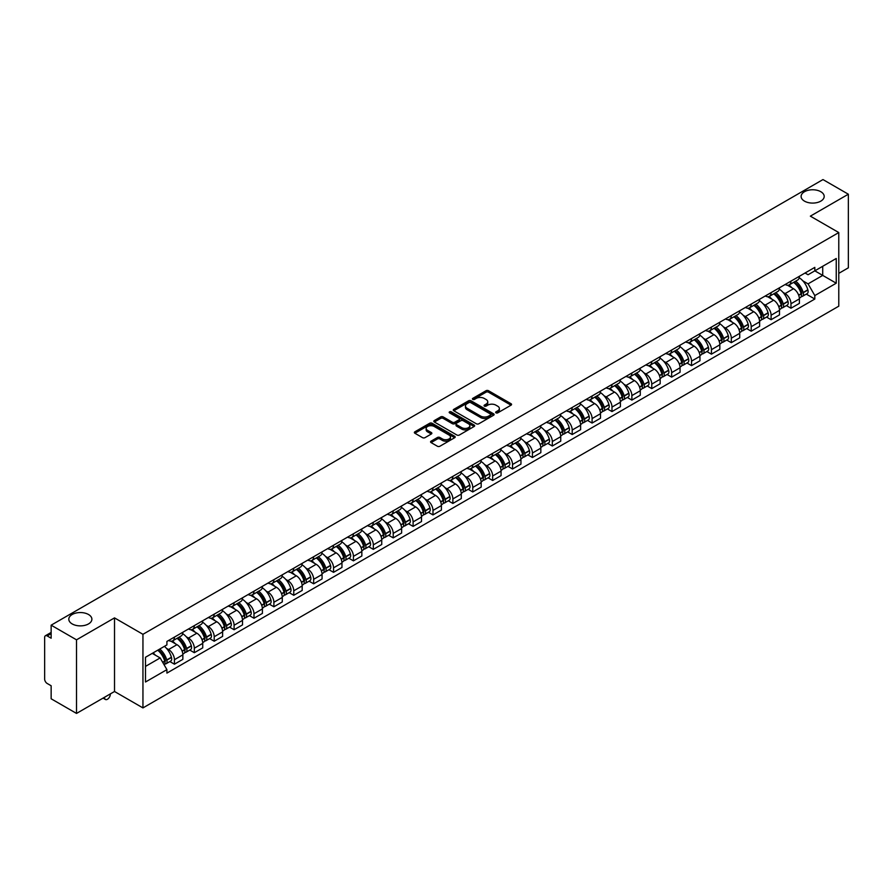 <?xml version="1.0" encoding="UTF-8"?>
<svg xmlns="http://www.w3.org/2000/svg" width="893" height="893" viewBox="0 0 893 893"><rect width="100%" height="100%" fill="white"/><g stroke="black" fill="none" stroke-linecap="round" stroke-linejoin="round"><path stroke-width="1.34" d="M496.006 412.845A1.239 0.714 0 0 0 497.758 412.845L511.053 405.165A1.775 1.027 0 0 0 511.566 404.451A1.775 1.027 0 0 0 511.053 403.725L488.527 390.721A1.775 1.027 0 0 0 486.026 390.721L472.721 398.401A1.239 0.714 0 0 0 474.473 399.405L476.203 398.412A5.659 3.271 0 0 1 484.207 398.412L486.082 399.495A5.659 3.271 0 0 1 487.745 401.805A5.659 3.271 0 0 1 486.082 404.127L484.363 405.121A1.239 0.714 0 0 0 486.116 406.125L487.835 405.132A5.659 3.271 0 0 1 495.849 405.132L497.725 406.215A5.659 3.271 0 0 1 499.377 408.525A5.659 3.271 0 0 1 497.725 410.836L496.006 411.829A1.239 0.714 0 0 0 496.006 412.845L496.006 411.829M88.507 614.507A11.542 6.664 0 0 0 75.927 613.056A11.542 6.664 0 0 0 68.806 619.217A11.542 6.664 0 0 0 72.188 623.928A11.542 6.664 0 0 0 84.768 625.368A11.542 6.664 0 0 0 91.89 619.217A11.542 6.664 0 0 0 88.507 614.507M820.812 191.716A11.542 6.664 0 0 0 808.232 190.265A11.542 6.664 0 0 0 801.11 196.427A11.542 6.664 0 0 0 804.493 201.137A11.542 6.664 0 0 0 817.073 202.577A11.542 6.664 0 0 0 824.194 196.427A11.542 6.664 0 0 0 820.812 191.716M431.085 441.153A1.775 1.027 0 0 0 430.571 441.868A1.775 1.027 0 0 0 431.085 442.593L437.403 446.243A1.775 1.027 0 0 0 439.903 446.243L454.671 437.715A1.775 1.027 0 0 0 455.196 437.001A1.775 1.027 0 0 0 454.671 436.275L432.145 423.271A1.775 1.027 0 0 0 429.645 423.271L414.877 431.799A1.775 1.027 0 0 0 414.363 432.513A1.775 1.027 0 0 0 414.877 433.239L422.512 437.648A1.775 1.027 0 0 0 425.012 437.648L431.341 433.998A1.775 1.027 0 0 0 431.855 433.272A1.775 1.027 0 0 0 431.341 432.547L427.546 430.37A4.733 2.735 0 0 1 426.162 428.439A4.733 2.735 0 0 1 429.086 425.905A4.733 2.735 0 0 1 434.244 426.497L449.079 435.058A4.733 2.735 0 0 1 450.463 437.001A4.733 2.735 0 0 1 447.538 439.523A4.733 2.735 0 0 1 442.381 438.932L439.903 437.503A1.775 1.027 0 0 0 437.403 437.503L431.085 441.153L431.085 442.593L437.403 438.976L437.403 437.503M142.947 634.309L114.516 617.889L76.519 639.823L51.147 625.178L822.978 179.571L848.35 194.216L810.353 216.151L838.784 232.56L142.947 634.309L142.947 707.915L838.784 306.176L838.784 232.56M476.326 423.773A1.775 1.027 0 0 0 478.827 423.773L493.595 415.245A1.775 1.027 0 0 0 494.108 414.531A1.775 1.027 0 0 0 493.595 413.805L471.069 400.801A1.775 1.027 0 0 0 468.568 400.801L453.8 409.329A1.775 1.027 0 0 0 453.276 410.043A1.775 1.027 0 0 0 453.8 410.769L476.326 423.773M449.972 413.113A1.239 0.714 0 0 1 451.233 413.292L451.233 411.818L474.138 425.035A1.775 1.027 0 0 1 474.652 425.76A1.775 1.027 0 0 1 474.138 426.486L459.37 435.014A1.775 1.027 0 0 1 456.87 435.014L434.344 421.998L434.344 420.558A1.775 1.027 0 0 0 433.819 421.284A1.775 1.027 0 0 0 434.344 421.998M434.344 420.558L440.662 416.908A1.775 1.027 0 0 1 443.162 416.908L452.293 422.188A1.775 1.027 0 0 0 454.805 422.188L458.991 419.766A1.775 1.027 0 0 0 459.515 419.04A1.775 1.027 0 0 0 458.991 418.315L449.48 412.823A1.239 0.714 0 0 1 451.233 411.818M76.519 639.823L76.519 713.429L51.147 698.784L51.147 685.757L47.195 683.48A3.605 2.087 -120 0 1 44.65 679.06L44.65 637.401A3.605 2.087 -120 0 1 45.398 635.749L51.147 632.423M838.784 273.347L848.35 267.822L848.35 194.216M76.519 713.429L114.516 691.495L142.947 707.915M51.147 625.178L51.147 638.205L47.195 635.928A3.605 2.087 -120 0 0 45.398 635.749M790.975 281.139A8.294 4.789 60 0 1 789.267 284.867L797.672 280.011A8.294 4.789 -120 0 0 799.391 276.283M782.994 292.357L785.114 293.585A8.294 4.789 60 0 1 790.975 303.743L799.391 298.887A8.294 4.789 -120 0 0 793.531 288.729L787.503 285.247M799.391 298.887L799.391 303.374L790.975 308.23L786.42 305.596M789.267 284.867A8.294 4.789 60 0 1 785.181 284.487M790.975 303.743L790.975 308.23M771.094 292.625A8.294 4.789 60 0 1 769.375 296.353L777.792 291.486A8.294 4.789 -120 0 0 779.5 287.769M766.529 317.082L771.094 319.716L779.5 314.861L779.5 310.362A8.294 4.789 -120 0 0 773.639 300.204L767.623 296.733M769.375 296.353A8.294 4.789 60 0 1 765.29 295.974M763.102 303.843L765.223 305.071A8.294 4.789 60 0 1 771.094 315.229L771.094 319.716M751.203 304.111A8.294 4.789 60 0 1 749.484 307.828L757.9 302.973A8.294 4.789 -120 0 0 759.619 299.255M746.637 328.557L751.203 331.191L759.619 326.336L759.619 321.848A8.294 4.789 -120 0 0 753.748 311.69L747.731 308.219M749.484 307.828A8.294 4.789 60 0 1 745.398 307.46M743.222 315.318L745.342 316.546A8.294 4.789 60 0 1 751.203 326.704L751.203 331.191M731.311 315.586A8.294 4.789 60 0 1 729.592 319.314L738.009 314.459A8.294 4.789 -120 0 0 739.728 310.731M726.746 340.043L731.311 342.678L739.728 337.822L739.728 333.335A8.294 4.789 -120 0 0 733.867 323.177L727.84 319.694M729.592 319.314A8.294 4.789 60 0 1 725.518 318.935M723.33 326.805L725.451 328.032A8.294 4.789 60 0 1 731.311 338.19L731.311 342.678M711.42 327.072A8.294 4.789 60 0 1 709.712 330.801L718.117 325.934A8.294 4.789 -120 0 0 719.836 322.217M706.865 351.529L711.431 354.164L719.836 349.308L719.836 344.81A8.294 4.789 -120 0 0 713.976 334.652L707.948 331.18M709.712 330.801A8.294 4.789 60 0 1 705.626 330.421M703.438 338.291L705.559 339.519A8.294 4.789 60 0 1 711.431 349.676L711.431 354.164M691.539 338.559A8.294 4.789 60 0 1 689.82 342.276L698.237 337.42A8.294 4.789 -120 0 0 699.956 333.703M686.974 363.004L691.539 365.639L699.956 360.783L699.956 356.296A8.294 4.789 -120 0 0 694.084 346.138L688.068 342.666M689.82 342.276A8.294 4.789 60 0 1 685.735 341.907M683.547 349.777L685.668 350.994A8.294 4.789 60 0 1 691.539 361.152L691.539 365.639M671.648 350.045A8.294 4.789 60 0 1 669.929 353.762L678.345 348.906A8.294 4.789 -120 0 0 680.064 345.178M667.082 374.491L671.648 377.125L680.064 372.269L680.064 367.782A8.294 4.789 -120 0 0 674.193 357.624L668.176 354.141M669.929 353.762A8.294 4.789 60 0 1 665.843 353.394M663.666 361.252L665.787 362.48A8.294 4.789 60 0 1 671.648 372.638L671.648 377.125M651.756 361.52A8.294 4.789 60 0 1 650.037 365.248L658.454 360.392A8.294 4.789 -120 0 0 660.173 356.664M647.202 385.977L651.756 388.611L660.173 383.756L660.173 379.257A8.294 4.789 -120 0 0 654.312 369.099L648.285 365.628M650.037 365.248A8.294 4.789 60 0 1 645.963 364.869M643.775 372.738L645.896 373.966A8.294 4.789 60 0 1 651.756 384.124L651.756 388.611M631.876 373.006A8.294 4.789 60 0 1 630.157 376.723L638.573 371.868A8.294 4.789 -120 0 0 640.281 368.15M627.31 397.452L631.876 400.086L640.281 395.231L640.281 390.743A8.294 4.789 -120 0 0 634.421 380.585L628.393 377.114M630.157 376.723A8.294 4.789 60 0 1 626.071 376.355M623.883 384.224L626.004 385.441A8.294 4.789 60 0 1 631.876 395.599L631.876 400.086M611.984 384.492A8.294 4.789 60 0 1 610.265 388.209L618.682 383.354A8.294 4.789 -120 0 0 620.401 379.625M607.419 408.938L611.984 411.573L620.401 406.717L620.401 402.23A8.294 4.789 -120 0 0 614.529 392.072L608.513 388.589M610.265 388.209A8.294 4.789 60 0 1 606.18 387.841M603.992 395.699L606.113 396.927A8.294 4.789 60 0 1 611.984 407.085L611.984 411.573M592.092 395.967A8.294 4.789 60 0 1 590.373 399.696L598.79 394.84A8.294 4.789 -120 0 0 600.509 391.112M587.527 420.424L592.092 423.059L600.509 418.203L600.509 413.705A8.294 4.789 -120 0 0 594.649 403.547L588.621 400.075M590.373 399.696A8.294 4.789 60 0 1 586.288 399.316M584.111 407.186L586.232 408.414A8.294 4.789 60 0 1 592.092 418.571L592.092 423.059M572.201 407.454A8.294 4.789 60 0 1 570.493 411.171L578.898 406.315A8.294 4.789 -120 0 0 580.617 402.598M567.647 431.899L572.201 434.534L580.617 429.678L580.617 425.191A8.294 4.789 -120 0 0 574.757 415.033L568.729 411.561M570.493 411.171A8.294 4.789 60 0 1 566.408 410.802M564.22 418.672L566.341 419.889A8.294 4.789 60 0 1 572.201 430.046L572.201 434.534M552.321 418.94A8.294 4.789 60 0 1 550.601 422.657L559.018 417.801A8.294 4.789 -120 0 0 560.726 414.073M547.755 443.386L552.321 446.02L560.737 441.164L560.737 436.677A8.294 4.789 -120 0 0 554.866 426.519L548.849 423.036M550.601 422.657A8.294 4.789 60 0 1 546.516 422.289M544.328 430.147L546.449 431.375A8.294 4.789 60 0 1 552.321 441.533L552.321 446.02M532.429 430.415A8.294 4.789 60 0 1 530.71 434.143L539.126 429.287A8.294 4.789 -120 0 0 540.845 425.559M527.863 454.872L532.429 457.506L540.845 452.651L540.845 448.152A8.294 4.789 -120 0 0 534.974 437.994L528.957 434.523M530.71 434.143A8.294 4.789 60 0 1 526.624 433.764M524.448 441.633L526.569 442.861A8.294 4.789 60 0 1 532.429 453.019L532.429 457.506M512.537 441.901A8.294 4.789 60 0 1 510.818 445.618L519.235 440.762A8.294 4.789 -120 0 0 520.954 437.045M507.972 466.347L512.537 468.981L520.954 464.126L520.954 459.638A8.294 4.789 -120 0 0 515.094 449.48L509.066 446.009M510.818 445.618A8.294 4.789 60 0 1 506.744 445.25M504.556 453.119L506.677 454.336A8.294 4.789 60 0 1 512.537 464.494L512.537 468.981M492.646 453.387A8.294 4.789 60 0 1 490.938 457.104L499.343 452.249A8.294 4.789 -120 0 0 501.062 448.52M488.091 477.833L492.657 480.467L501.062 475.612L501.062 471.124A8.294 4.789 -120 0 0 495.202 460.967L489.174 457.484M490.938 457.104A8.294 4.789 60 0 1 486.852 456.736M484.665 464.594L486.785 465.822A8.294 4.789 60 0 1 492.657 475.98L492.657 480.467M472.765 464.862A8.294 4.789 60 0 1 471.046 468.591L479.463 463.735A8.294 4.789 -120 0 0 481.182 460.007M468.2 489.319L472.765 491.954L481.182 487.098L481.182 482.6A8.294 4.789 -120 0 0 475.31 472.442L469.294 468.97M471.046 468.591A8.294 4.789 60 0 1 466.961 468.211M464.773 476.081L466.894 477.309A8.294 4.789 60 0 1 472.765 487.466L472.765 491.954M452.874 476.349A8.294 4.789 60 0 1 451.155 480.066L459.571 475.21A8.294 4.789 -120 0 0 461.29 471.493M448.308 500.806L452.874 503.44L461.29 498.573L461.29 494.086A8.294 4.789 -120 0 0 455.419 483.928L449.402 480.456M451.155 480.066A8.294 4.789 60 0 1 447.069 479.697M444.893 487.567L447.013 488.784A8.294 4.789 60 0 1 452.874 498.941L452.874 503.44M432.982 487.835A8.294 4.789 60 0 1 431.263 491.552L439.68 486.696A8.294 4.789 -120 0 0 441.399 482.968M428.428 512.281L432.982 514.915L441.399 510.059L441.399 505.572A8.294 4.789 -120 0 0 435.538 495.414L429.511 491.931M431.263 491.552A8.294 4.789 60 0 1 427.189 491.183M425.001 499.042L427.122 500.27A8.294 4.789 60 0 1 432.982 510.428L432.982 514.915M413.102 499.31A8.294 4.789 60 0 1 411.383 503.038L419.799 498.182A8.294 4.789 -120 0 0 421.507 494.454M408.536 523.767L413.102 526.401L421.507 521.545L421.507 517.047A8.294 4.789 -120 0 0 415.647 506.889L409.619 503.418M411.383 503.038A8.294 4.789 60 0 1 407.297 502.659M405.109 510.528L407.23 511.756A8.294 4.789 60 0 1 413.102 521.914L413.102 526.401M393.21 510.796A8.294 4.789 60 0 1 391.491 514.513L399.908 509.657A8.294 4.789 -120 0 0 401.627 505.94M388.645 535.253L393.21 537.887L401.627 533.021L401.627 528.533A8.294 4.789 -120 0 0 395.755 518.375L389.739 514.904M391.491 514.513A8.294 4.789 60 0 1 387.406 514.145M385.218 522.014L387.35 523.231A8.294 4.789 60 0 1 393.21 533.389L393.21 537.887M373.319 522.282A8.294 4.789 60 0 1 371.6 525.999L380.016 521.144A8.294 4.789 -120 0 0 381.735 517.415M368.753 546.728L373.319 549.362L381.735 544.507L381.735 540.019A8.294 4.789 -120 0 0 375.875 529.862L369.847 526.379M371.6 525.999A8.294 4.789 60 0 1 367.525 525.631M365.337 533.489L367.458 534.717A8.294 4.789 60 0 1 373.319 544.875L373.319 549.362M353.427 533.757A8.294 4.789 60 0 1 351.719 537.486L360.125 532.63A8.294 4.789 -120 0 0 361.844 528.902M348.873 558.214L353.427 560.849L361.844 555.993L361.844 551.494A8.294 4.789 -120 0 0 355.983 541.337L349.956 537.865M351.719 537.486A8.294 4.789 60 0 1 347.634 537.106M345.446 544.976L347.567 546.203A8.294 4.789 60 0 1 353.427 556.361L353.427 560.849M333.547 545.243A8.294 4.789 60 0 1 331.828 548.961L340.244 544.105A8.294 4.789 -120 0 0 341.952 540.388M328.981 569.701L333.547 572.335L341.963 567.468L341.963 562.981A8.294 4.789 -120 0 0 336.092 552.823L330.075 549.351M331.828 548.961A8.294 4.789 60 0 1 327.742 548.592M325.554 556.462L327.675 557.678A8.294 4.789 60 0 1 333.547 567.836L333.547 572.335M313.655 556.73A8.294 4.789 60 0 1 311.936 560.447L320.353 555.591A8.294 4.789 -120 0 0 322.072 551.863M309.09 581.176L313.655 583.81L322.072 578.954L322.072 574.467A8.294 4.789 -120 0 0 316.2 564.309L310.184 560.826M311.936 560.447A8.294 4.789 60 0 1 307.851 560.078M305.674 567.937L307.795 569.165A8.294 4.789 60 0 1 313.655 579.323L313.655 583.81M293.764 568.205A8.294 4.789 60 0 1 292.044 571.933L300.461 567.077A8.294 4.789 -120 0 0 302.18 563.349M289.198 592.662L293.764 595.296L302.18 590.44L302.18 585.942A8.294 4.789 -120 0 0 296.32 575.784L290.292 572.313M292.044 571.933A8.294 4.789 60 0 1 287.97 571.553M285.782 579.423L287.903 580.651A8.294 4.789 60 0 1 293.764 590.809L293.764 595.296M273.883 579.691A8.294 4.789 60 0 1 272.164 583.408L280.569 578.552A8.294 4.789 -120 0 0 282.288 574.835M269.318 604.148L273.883 606.782L282.288 601.915L282.288 597.428A8.294 4.789 -120 0 0 276.428 587.27L270.4 583.799M272.164 583.408A8.294 4.789 60 0 1 268.079 583.04M265.891 590.909L268.012 592.126A8.294 4.789 60 0 1 273.883 602.284L273.883 606.782M253.992 591.177A8.294 4.789 60 0 1 252.272 594.894L260.689 590.039A8.294 4.789 -120 0 0 262.408 586.31M249.426 615.623L253.992 618.257L262.408 613.402L262.408 608.914A8.294 4.789 -120 0 0 256.537 598.756L250.52 595.274M252.272 594.894A8.294 4.789 60 0 1 248.187 594.526M245.999 602.384L248.12 603.612A8.294 4.789 60 0 1 253.992 613.77L253.992 618.257M234.1 602.652A8.294 4.789 60 0 1 232.381 606.38L240.797 601.525A8.294 4.789 -120 0 0 242.516 597.797M229.534 627.109L234.1 629.744L242.516 624.888L242.516 620.389A8.294 4.789 -120 0 0 236.656 610.232L230.628 606.76M232.381 606.38A8.294 4.789 60 0 1 228.295 606.001M226.119 613.871L228.24 615.098A8.294 4.789 60 0 1 234.1 625.256L234.1 629.744M214.208 614.138A8.294 4.789 60 0 1 212.489 617.856L220.906 613A8.294 4.789 -120 0 0 222.625 609.283M209.654 638.595L214.208 641.23L222.625 636.363L222.625 631.876A8.294 4.789 -120 0 0 216.765 621.718L210.737 618.246M212.489 617.856A8.294 4.789 60 0 1 208.415 617.487M206.227 625.357L208.348 626.573A8.294 4.789 60 0 1 214.208 636.731L214.208 641.23M194.328 625.625A8.294 4.789 60 0 1 192.609 629.342L201.025 624.486A8.294 4.789 -120 0 0 202.733 620.758M189.762 650.071L194.328 652.705L202.733 647.849L202.733 643.362A8.294 4.789 -120 0 0 196.873 633.204L190.856 629.721M192.609 629.342A8.294 4.789 60 0 1 188.523 628.973M186.336 636.832L188.456 638.06A8.294 4.789 60 0 1 194.328 648.218L194.328 652.705M174.436 637.1A8.294 4.789 60 0 1 172.717 640.828L181.134 635.972A8.294 4.789 -120 0 0 182.853 632.244M169.871 661.557L174.436 664.191L182.853 659.335L182.853 654.837A8.294 4.789 -120 0 0 176.981 644.679L170.965 641.207M172.717 640.828A8.294 4.789 60 0 1 168.632 640.448M166.444 648.318L168.576 649.546A8.294 4.789 60 0 1 174.436 659.704L174.436 664.191M805.062 273.012L808.065 274.743L836.239 258.479L822.721 266.27L822.721 275.401L808.065 283.862L802.885 280.871M145.492 666.401L160.16 657.929L166.913 669.638L145.492 682.006L145.492 657.27L166.913 644.902L166.913 641.442L814.818 267.375L814.818 270.836L836.239 283.204L814.818 295.572L808.065 283.862M836.239 258.479L836.239 283.204M166.913 669.638L166.913 673.099L814.818 299.032L814.818 295.572M114.516 617.889L114.516 691.495M160.16 657.929L152.256 653.375M806.301 294.11L814.818 299.032M496.497 413.024L497.725 412.309A5.659 3.271 0 0 0 499.377 409.999L499.377 408.525M487.745 401.805L487.745 403.279A5.659 3.271 0 0 1 486.082 405.589L484.854 406.304M511.03 405.188L488.527 392.194A1.775 1.027 0 0 0 486.026 392.194L473.223 399.584M493.572 415.267L471.069 402.274A1.775 1.027 0 0 0 468.568 402.274L453.823 410.78L453.8 409.329M490.469 415.033A1.239 0.714 0 0 0 490.469 414.017L470.689 402.609A1.239 0.714 0 0 0 468.937 402.609L467.128 403.647A5.659 3.271 0 0 0 465.465 405.969A5.659 3.271 0 0 0 467.128 408.28L480.646 416.082A5.659 3.271 0 0 0 488.65 416.082L490.469 415.033L490.469 416.506A1.239 0.714 0 0 0 490.826 415.993L490.826 414.531M465.465 405.969L465.465 407.431A5.659 3.271 0 0 0 467.128 409.753L467.128 408.28M490.469 416.506L488.65 417.556A5.659 3.271 0 0 1 480.646 417.556L467.128 409.753M434.366 422.021L440.662 418.382L440.662 416.908M459.515 419.04L459.515 420.514A1.775 1.027 0 0 1 458.991 421.239L454.805 423.662A1.775 1.027 0 0 1 452.293 423.662L443.162 418.382A1.775 1.027 0 0 0 440.662 418.382M451.233 413.292L474.105 426.497M461.781 427.658A4.733 2.735 0 0 0 466.939 428.249A4.733 2.735 0 0 0 469.863 425.727A4.733 2.735 0 0 0 468.468 423.795L463.244 420.77A1.775 1.027 0 0 0 460.743 420.77L456.546 423.193A1.775 1.027 0 0 0 456.033 423.918A1.775 1.027 0 0 0 456.546 424.644L461.781 427.658L461.781 429.131A4.733 2.735 0 0 0 466.939 429.723A4.733 2.735 0 0 0 469.863 427.2L469.863 425.727M456.033 423.918L456.033 425.392A1.775 1.027 0 0 0 456.546 426.117L456.546 424.644M461.781 429.131L456.546 426.117M450.463 437.001L450.463 438.463A4.733 2.735 0 0 1 447.538 440.997A4.733 2.735 0 0 1 442.381 440.405L439.903 438.976A1.775 1.027 0 0 0 437.403 438.976M426.162 428.439L426.162 429.901A4.733 2.735 0 0 0 427.546 431.844L427.546 430.37M431.341 432.547L431.341 433.998L427.546 431.844M454.671 436.275L454.671 437.715L432.145 424.744A1.775 1.027 0 0 0 429.645 424.744L414.899 433.25M794.111 282.065A11.363 6.564 60 0 1 794.167 282.099A11.363 6.564 60 0 1 801.635 292.29L801.702 292.524A2.21 1.273 60 0 1 801.356 294.266A2.21 1.273 60 0 1 801.311 294.288M793.609 282.355A13.708 7.914 60 0 1 801.144 293.663L801.211 293.897A4.554 2.623 60 0 1 800.485 297.469L799.358 298.128M801.267 296.465A4.554 2.623 -120 0 0 802.528 296.297A4.554 2.623 -120 0 0 803.254 292.714L803.187 292.48A13.708 7.914 -120 0 0 795.652 281.172M799.224 277.745A13.708 7.914 60 0 1 807.841 289.801L807.908 290.035A4.554 2.623 60 0 1 807.183 293.607L802.528 296.297M788.943 285.023A13.708 7.914 60 0 1 791.801 287.725M798.465 287.747L800.206 288.752M774.22 293.551A11.363 6.564 60 0 1 774.276 293.585A11.363 6.564 60 0 1 781.755 303.776L781.821 304.011A2.21 1.273 60 0 1 781.475 305.741A2.21 1.273 60 0 1 781.42 305.774M773.729 293.842A13.708 7.914 60 0 1 781.252 305.149L781.319 305.384A4.554 2.623 60 0 1 780.605 308.956L779.466 309.603M781.386 307.951A4.554 2.623 -120 0 0 782.648 307.772A4.554 2.623 -120 0 0 783.362 304.2L783.295 303.966A13.708 7.914 -120 0 0 775.76 292.658M779.332 289.22A13.708 7.914 60 0 1 787.95 301.276L788.017 301.51A4.554 2.623 60 0 1 787.291 305.093L782.648 307.772M769.052 296.509A13.708 7.914 60 0 1 771.909 299.211M778.573 299.233L780.326 300.238M754.328 305.038A11.363 6.564 60 0 1 754.384 305.071A11.363 6.564 60 0 1 761.863 315.262L761.93 315.497A2.21 1.273 60 0 1 761.584 317.227A2.21 1.273 60 0 1 761.528 317.261M753.837 305.317A13.708 7.914 60 0 1 761.361 316.624L761.428 316.859A4.554 2.623 60 0 1 760.713 320.431L759.586 321.089M761.495 319.426A4.554 2.623 -120 0 0 762.756 319.259A4.554 2.623 -120 0 0 763.47 315.687L763.403 315.452A13.708 7.914 -120 0 0 755.88 304.145M759.441 300.707A13.708 7.914 60 0 1 768.058 312.762L768.125 312.996A4.554 2.623 60 0 1 767.411 316.569L762.756 319.259M749.16 307.996A13.708 7.914 60 0 1 752.029 310.697M758.682 310.708L760.434 311.724M734.448 316.513A11.363 6.564 60 0 1 734.504 316.546A11.363 6.564 60 0 1 741.971 326.738L742.038 326.972A2.21 1.273 60 0 1 741.692 328.713A2.21 1.273 60 0 1 741.648 328.736M733.946 316.803A13.708 7.914 60 0 1 741.48 328.111L741.547 328.345A4.554 2.623 60 0 1 740.822 331.917L739.694 332.576M741.603 330.912A4.554 2.623 -120 0 0 742.864 330.745A4.554 2.623 -120 0 0 743.579 327.162L743.512 326.927A13.708 7.914 -120 0 0 735.988 315.62M739.56 312.193A13.708 7.914 60 0 1 748.167 324.248L748.234 324.483A4.554 2.623 60 0 1 747.519 328.055L742.864 330.745M729.268 319.471A13.708 7.914 60 0 1 732.137 322.172M738.801 322.194L740.543 323.199M714.556 327.999A11.363 6.564 60 0 1 714.612 328.032A11.363 6.564 60 0 1 722.091 338.224L722.158 338.458A2.21 1.273 60 0 1 721.801 340.188A2.21 1.273 60 0 1 721.756 340.222M714.054 328.289A13.708 7.914 60 0 1 721.589 339.597L721.656 339.831A4.554 2.623 60 0 1 720.941 343.403L719.803 344.051M721.711 342.399A4.554 2.623 -120 0 0 722.973 342.22A4.554 2.623 -120 0 0 723.698 338.648L723.631 338.414A13.708 7.914 -120 0 0 716.097 327.106M719.669 323.668A13.708 7.914 60 0 1 728.286 335.723L728.353 335.958A4.554 2.623 60 0 1 727.628 339.541L722.973 342.22M709.388 330.957A13.708 7.914 60 0 1 712.246 333.658M718.91 333.681L720.651 334.685M694.665 339.485A11.363 6.564 60 0 1 694.721 339.519A11.363 6.564 60 0 1 702.199 349.71L702.266 349.944A2.21 1.273 60 0 1 701.92 351.675A2.21 1.273 60 0 1 701.865 351.708M694.174 339.764A13.708 7.914 60 0 1 701.697 351.072L701.764 351.306A4.554 2.623 60 0 1 701.05 354.889L699.911 355.537M701.831 353.874A4.554 2.623 -120 0 0 703.092 353.706A4.554 2.623 -120 0 0 703.807 350.134L703.74 349.9A13.708 7.914 -120 0 0 696.205 338.592M699.777 335.154A13.708 7.914 60 0 1 708.395 347.21L708.462 347.444A4.554 2.623 60 0 1 707.736 351.016L703.092 353.706M689.496 342.443A13.708 7.914 60 0 1 692.354 345.144M699.018 345.156L700.771 346.171M674.773 350.96A11.363 6.564 60 0 1 674.84 350.994A11.363 6.564 60 0 1 682.308 361.185L682.375 361.419A2.21 1.273 60 0 1 682.029 363.161A2.21 1.273 60 0 1 681.973 363.183M674.282 351.25A13.708 7.914 60 0 1 681.817 362.558L681.884 362.792A4.554 2.623 60 0 1 681.158 366.364L680.031 367.023M681.939 365.36A4.554 2.623 -120 0 0 683.201 365.192A4.554 2.623 -120 0 0 683.915 361.609L683.848 361.375A13.708 7.914 -120 0 0 676.325 350.067M679.886 346.64A13.708 7.914 60 0 1 688.503 358.696L688.57 358.93A4.554 2.623 60 0 1 687.856 362.502L683.201 365.192M669.605 353.918A13.708 7.914 60 0 1 672.474 356.62M679.126 356.642L680.879 357.646M654.893 362.446A11.363 6.564 60 0 1 654.949 362.48A11.363 6.564 60 0 1 662.416 372.671L662.483 372.906A2.21 1.273 60 0 1 662.137 374.636A2.21 1.273 60 0 1 662.093 374.669M654.39 362.737A13.708 7.914 60 0 1 661.925 374.044L661.992 374.279A4.554 2.623 60 0 1 661.266 377.851L660.139 378.498M662.048 376.846A4.554 2.623 -120 0 0 663.309 376.667A4.554 2.623 -120 0 0 664.035 373.095L663.968 372.861A13.708 7.914 -120 0 0 656.433 361.553M660.005 358.115A13.708 7.914 60 0 1 668.611 370.171L668.678 370.405A4.554 2.623 60 0 1 667.964 373.988L663.309 376.667M649.724 365.404A13.708 7.914 60 0 1 652.582 368.106M659.246 368.128L660.987 369.133M635.001 373.933A11.363 6.564 60 0 1 635.057 373.966A11.363 6.564 60 0 1 642.536 384.157L642.603 384.392A2.21 1.273 60 0 1 642.246 386.122A2.21 1.273 60 0 1 642.201 386.156M634.499 374.212A13.708 7.914 60 0 1 642.034 385.519L642.1 385.754A4.554 2.623 60 0 1 641.386 389.337L640.248 389.984M642.156 388.321A4.554 2.623 -120 0 0 643.418 388.154A4.554 2.623 -120 0 0 644.143 384.582L644.076 384.347A13.708 7.914 -120 0 0 636.542 373.04M640.114 369.602A13.708 7.914 60 0 1 648.731 381.657L648.798 381.891A4.554 2.623 60 0 1 648.072 385.463L643.418 388.154M629.833 376.891A13.708 7.914 60 0 1 632.69 379.592M639.355 379.603L641.107 380.619M615.11 385.408A11.363 6.564 60 0 1 615.165 385.441A11.363 6.564 60 0 1 622.644 395.632L622.711 395.867A2.21 1.273 60 0 1 622.365 397.608A2.21 1.273 60 0 1 622.309 397.631M614.618 385.698A13.708 7.914 60 0 1 622.142 397.005L622.209 397.24A4.554 2.623 60 0 1 621.495 400.812L620.367 401.47M622.276 399.807A4.554 2.623 -120 0 0 623.537 399.64A4.554 2.623 -120 0 0 624.252 396.057L624.185 395.822A13.708 7.914 -120 0 0 616.661 384.526M620.222 381.088A13.708 7.914 60 0 1 628.839 393.143L628.906 393.378A4.554 2.623 60 0 1 628.192 396.95L623.537 399.64M609.941 388.366A13.708 7.914 60 0 1 612.799 391.067M619.463 391.089L621.215 392.094M595.229 396.894A11.363 6.564 60 0 1 595.285 396.927A11.363 6.564 60 0 1 602.753 407.119L602.82 407.353A2.21 1.273 60 0 1 602.474 409.094A2.21 1.273 60 0 1 602.429 409.117M594.727 397.184A13.708 7.914 60 0 1 602.262 408.492L602.328 408.726A4.554 2.623 60 0 1 601.603 412.298L600.476 412.946M602.384 411.293A4.554 2.623 -120 0 0 603.646 411.115A4.554 2.623 -120 0 0 604.36 407.543L604.293 407.308A13.708 7.914 -120 0 0 596.77 396.001M600.342 392.563A13.708 7.914 60 0 1 608.948 404.618L609.015 404.853A4.554 2.623 60 0 1 608.3 408.436L603.646 411.115M590.05 399.852A13.708 7.914 60 0 1 592.919 402.553M599.583 402.576L601.324 403.58M575.338 408.38A11.363 6.564 60 0 1 575.393 408.414A11.363 6.564 60 0 1 582.872 418.605L582.939 418.839A2.21 1.273 60 0 1 582.582 420.57A2.21 1.273 60 0 1 582.537 420.603M574.835 408.659A13.708 7.914 60 0 1 582.37 419.967L582.437 420.201A4.554 2.623 60 0 1 581.723 423.784L580.584 424.432M582.493 422.769A4.554 2.623 -120 0 0 583.754 422.601A4.554 2.623 -120 0 0 584.48 419.029L584.413 418.795A13.708 7.914 -120 0 0 576.878 407.487M580.45 404.049A13.708 7.914 60 0 1 589.067 416.105L589.134 416.339A4.554 2.623 60 0 1 588.409 419.911L583.754 422.601M570.169 411.338A13.708 7.914 60 0 1 573.027 414.039M579.691 414.051L581.432 415.066M555.446 419.855A11.363 6.564 60 0 1 555.502 419.889A11.363 6.564 60 0 1 562.981 430.08L563.048 430.314A2.21 1.273 60 0 1 562.702 432.056A2.21 1.273 60 0 1 562.646 432.078M554.955 420.145A13.708 7.914 60 0 1 562.478 431.453L562.545 431.687A4.554 2.623 60 0 1 561.831 435.259L560.692 435.918M562.612 434.255A4.554 2.623 -120 0 0 563.874 434.087A4.554 2.623 -120 0 0 564.588 430.504L564.521 430.27A13.708 7.914 -120 0 0 556.986 418.973M560.558 415.535A13.708 7.914 60 0 1 569.176 427.591L569.243 427.825A4.554 2.623 60 0 1 568.517 431.397L563.874 434.087M550.278 422.813A13.708 7.914 60 0 1 553.135 425.514M559.799 425.537L561.552 426.541M535.554 431.341A11.363 6.564 60 0 1 535.621 431.375A11.363 6.564 60 0 1 543.089 441.566L543.156 441.801A2.21 1.273 60 0 1 542.81 443.542A2.21 1.273 60 0 1 542.754 443.564M535.063 431.632A13.708 7.914 60 0 1 542.587 442.939L542.654 443.174A4.554 2.623 60 0 1 541.939 446.746L540.812 447.393M542.721 445.741A4.554 2.623 -120 0 0 543.982 445.562A4.554 2.623 -120 0 0 544.697 441.99L544.63 441.756A13.708 7.914 -120 0 0 537.106 430.448M540.667 427.01A13.708 7.914 60 0 1 549.284 439.066L549.351 439.3A4.554 2.623 60 0 1 548.637 442.883L543.982 445.562M530.386 434.299A13.708 7.914 60 0 1 533.255 437.001M539.908 437.023L541.66 438.028M515.674 442.828A11.363 6.564 60 0 1 515.73 442.861A11.363 6.564 60 0 1 523.198 453.052L523.265 453.287A2.21 1.273 60 0 1 522.918 455.017A2.21 1.273 60 0 1 522.874 455.05M515.172 443.107A13.708 7.914 60 0 1 522.706 454.414L522.773 454.649A4.554 2.623 60 0 1 522.048 458.232L520.92 458.879M522.829 457.216A4.554 2.623 -120 0 0 524.091 457.049A4.554 2.623 -120 0 0 524.805 453.477L524.738 453.242A13.708 7.914 -120 0 0 517.214 441.935M520.786 438.496A13.708 7.914 60 0 1 529.393 450.552L529.46 450.786A4.554 2.623 60 0 1 528.745 454.358L524.091 457.049M510.495 445.786A13.708 7.914 60 0 1 513.363 448.487M520.027 448.498L521.769 449.514M495.782 454.303A11.363 6.564 60 0 1 495.838 454.336A11.363 6.564 60 0 1 503.317 464.527L503.384 464.762A2.21 1.273 60 0 1 503.027 466.503A2.21 1.273 60 0 1 502.982 466.526M495.28 454.593A13.708 7.914 60 0 1 502.815 465.9L502.882 466.135A4.554 2.623 60 0 1 502.167 469.707L501.029 470.365M502.938 468.702A4.554 2.623 -120 0 0 504.199 468.535A4.554 2.623 -120 0 0 504.925 464.952L504.858 464.717A13.708 7.914 -120 0 0 497.323 453.421M500.895 449.983A13.708 7.914 60 0 1 509.512 462.038L509.579 462.273A4.554 2.623 60 0 1 508.854 465.845L504.199 468.535M490.614 457.261A13.708 7.914 60 0 1 493.472 459.962M500.136 459.984L501.877 460.989M475.891 465.789A11.363 6.564 60 0 1 475.947 465.822A11.363 6.564 60 0 1 483.426 476.014L483.493 476.248A2.21 1.273 60 0 1 483.146 477.989A2.21 1.273 60 0 1 483.091 478.012M475.4 466.079A13.708 7.914 60 0 1 482.923 477.387L482.99 477.621A4.554 2.623 60 0 1 482.276 481.193L481.137 481.84M483.057 480.188A4.554 2.623 -120 0 0 484.319 480.01A4.554 2.623 -120 0 0 485.033 476.438L484.966 476.203A13.708 7.914 -120 0 0 477.431 464.896M481.003 461.458A13.708 7.914 60 0 1 489.621 473.513L489.688 473.748A4.554 2.623 60 0 1 488.962 477.331L484.319 480.01M470.723 468.747A13.708 7.914 60 0 1 473.58 471.448M480.244 471.471L481.997 472.475M455.999 477.275A11.363 6.564 60 0 1 456.066 477.309A11.363 6.564 60 0 1 463.534 487.5L463.601 487.734A2.21 1.273 60 0 1 463.255 489.464A2.21 1.273 60 0 1 463.199 489.498M455.508 477.554A13.708 7.914 60 0 1 463.043 488.862L463.11 489.096A4.554 2.623 60 0 1 462.384 492.679L461.257 493.327M463.166 491.663A4.554 2.623 -120 0 0 464.427 491.496A4.554 2.623 -120 0 0 465.141 487.924L465.074 487.69A13.708 7.914 -120 0 0 457.551 476.382M461.112 472.944A13.708 7.914 60 0 1 469.729 484.999L469.796 485.234A4.554 2.623 60 0 1 469.082 488.806L464.427 491.496M450.831 480.233A13.708 7.914 60 0 1 453.7 482.934M460.353 482.946L462.105 483.961M436.119 488.75A11.363 6.564 60 0 1 436.175 488.784A11.363 6.564 60 0 1 443.642 498.975L443.709 499.22A2.21 1.273 60 0 1 443.363 500.951A2.21 1.273 60 0 1 443.319 500.973M435.617 489.04A13.708 7.914 60 0 1 443.151 500.348L443.218 500.582A4.554 2.623 60 0 1 442.493 504.154L441.365 504.813M443.274 503.15A4.554 2.623 -120 0 0 444.535 502.982A4.554 2.623 -120 0 0 445.261 499.399L445.194 499.165A13.708 7.914 -120 0 0 437.659 487.868M441.231 484.43A13.708 7.914 60 0 1 449.838 496.486L449.905 496.72A4.554 2.623 60 0 1 449.19 500.292L444.535 502.982M430.951 491.708A13.708 7.914 60 0 1 433.808 494.409M440.472 494.432L442.214 495.436M416.227 500.236A11.363 6.564 60 0 1 416.283 500.27A11.363 6.564 60 0 1 423.762 510.461L423.829 510.696A2.21 1.273 60 0 1 423.472 512.437A2.21 1.273 60 0 1 423.427 512.459M415.736 500.526A13.708 7.914 60 0 1 423.26 511.834L423.327 512.069A4.554 2.623 60 0 1 422.612 515.641L421.474 516.288M423.382 514.636A4.554 2.623 -120 0 0 424.644 514.457A4.554 2.623 -120 0 0 425.369 510.885L425.302 510.651A13.708 7.914 -120 0 0 417.768 499.343M421.34 495.905A13.708 7.914 60 0 1 429.957 507.961L430.024 508.195A4.554 2.623 60 0 1 429.299 511.778L424.644 514.457M411.059 503.194A13.708 7.914 60 0 1 413.917 505.896M420.581 505.918L422.333 506.923M396.336 511.722A11.363 6.564 60 0 1 396.392 511.756A11.363 6.564 60 0 1 403.87 521.947L403.937 522.182A2.21 1.273 60 0 1 403.591 523.912A2.21 1.273 60 0 1 403.536 523.945M395.845 512.002A13.708 7.914 60 0 1 403.368 523.309L403.435 523.544A4.554 2.623 60 0 1 402.721 527.127L401.593 527.774M403.502 526.111A4.554 2.623 -120 0 0 404.763 525.944A4.554 2.623 -120 0 0 405.478 522.372L405.411 522.137A13.708 7.914 -120 0 0 397.887 510.829M401.448 507.391A13.708 7.914 60 0 1 410.066 519.447L410.133 519.681A4.554 2.623 60 0 1 409.418 523.253L404.763 525.944M391.167 514.681A13.708 7.914 60 0 1 394.025 517.382M400.689 517.393L402.442 518.409M376.455 523.198A11.363 6.564 60 0 1 376.511 523.231A11.363 6.564 60 0 1 383.979 533.422L384.046 533.668A2.21 1.273 60 0 1 383.7 535.398A2.21 1.273 60 0 1 383.655 535.42M375.953 523.488A13.708 7.914 60 0 1 383.488 534.795L383.555 535.03A4.554 2.623 60 0 1 382.829 538.602L381.702 539.26M383.61 537.597A4.554 2.623 -120 0 0 384.872 537.43A4.554 2.623 -120 0 0 385.586 533.847L385.519 533.612A13.708 7.914 -120 0 0 377.996 522.316M381.568 518.878A13.708 7.914 60 0 1 390.174 530.933L390.241 531.168A4.554 2.623 60 0 1 389.527 534.74L384.872 537.43M371.276 526.156A13.708 7.914 60 0 1 374.145 528.857M380.809 528.879L382.55 529.884M356.564 534.684A11.363 6.564 60 0 1 356.62 534.717A11.363 6.564 60 0 1 364.098 544.909L364.165 545.143A2.21 1.273 60 0 1 363.808 546.884A2.21 1.273 60 0 1 363.764 546.907M356.061 534.974A13.708 7.914 60 0 1 363.596 546.282L363.663 546.516A4.554 2.623 60 0 1 362.949 550.088L361.81 550.735M363.719 549.083A4.554 2.623 -120 0 0 364.98 548.905A4.554 2.623 -120 0 0 365.706 545.333L365.639 545.098A13.708 7.914 -120 0 0 358.104 533.791M361.676 530.353A13.708 7.914 60 0 1 370.294 542.408L370.361 542.643A4.554 2.623 60 0 1 369.635 546.226L364.98 548.905M351.396 537.642A13.708 7.914 60 0 1 354.253 540.343M360.917 540.365L362.658 541.37M336.672 546.17A11.363 6.564 60 0 1 336.728 546.203A11.363 6.564 60 0 1 344.207 556.395L344.274 556.629A2.21 1.273 60 0 1 343.928 558.359A2.21 1.273 60 0 1 343.872 558.393M336.181 546.449A13.708 7.914 60 0 1 343.705 557.757L343.772 557.991A4.554 2.623 60 0 1 343.057 561.574L341.919 562.222M343.838 560.558A4.554 2.623 -120 0 0 345.1 560.391A4.554 2.623 -120 0 0 345.814 556.819L345.747 556.585A13.708 7.914 -120 0 0 338.213 545.277M341.785 541.839A13.708 7.914 60 0 1 350.402 553.894L350.469 554.129A4.554 2.623 60 0 1 349.743 557.701L345.1 560.391M331.504 549.128A13.708 7.914 60 0 1 334.362 551.829M341.026 551.841L342.778 552.856M316.781 557.645A11.363 6.564 60 0 1 316.848 557.678A11.363 6.564 60 0 1 324.315 567.87L324.382 568.115A2.21 1.273 60 0 1 324.036 569.846A2.21 1.273 60 0 1 323.98 569.868M316.289 557.935A13.708 7.914 60 0 1 323.813 569.243L323.88 569.477A4.554 2.623 60 0 1 323.166 573.049L322.038 573.708M323.947 572.045A4.554 2.623 -120 0 0 325.208 571.877A4.554 2.623 -120 0 0 325.923 568.305L325.856 568.06A13.708 7.914 -120 0 0 318.332 556.763M321.893 553.325A13.708 7.914 60 0 1 330.51 565.381L330.577 565.615A4.554 2.623 60 0 1 329.863 569.187L325.208 571.877M311.612 560.603A13.708 7.914 60 0 1 314.481 563.304M321.134 563.327L322.886 564.331M296.9 569.131A11.363 6.564 60 0 1 296.956 569.165A11.363 6.564 60 0 1 304.424 579.356L304.491 579.59A2.21 1.273 60 0 1 304.145 581.332A2.21 1.273 60 0 1 304.1 581.354M296.398 569.421A13.708 7.914 60 0 1 303.933 580.729L304 580.963A4.554 2.623 60 0 1 303.274 584.535L302.147 585.183M304.055 583.531A4.554 2.623 -120 0 0 305.317 583.352A4.554 2.623 -120 0 0 306.042 579.78L305.975 579.546A13.708 7.914 -120 0 0 298.441 568.238M302.013 564.8A13.708 7.914 60 0 1 310.619 576.856L310.686 577.09A4.554 2.623 60 0 1 309.971 580.673L305.317 583.352M291.721 572.089A13.708 7.914 60 0 1 294.59 574.791M301.254 574.813L302.995 575.818M277.009 580.617A11.363 6.564 60 0 1 277.064 580.651A11.363 6.564 60 0 1 284.543 590.842L284.61 591.077A2.21 1.273 60 0 1 284.253 592.807A2.21 1.273 60 0 1 284.208 592.84M276.506 580.896A13.708 7.914 60 0 1 284.041 592.204L284.108 592.439A4.554 2.623 60 0 1 283.394 596.022L282.255 596.669M284.164 595.006A4.554 2.623 -120 0 0 285.425 594.838A4.554 2.623 -120 0 0 286.151 591.266L286.084 591.032A13.708 7.914 -120 0 0 278.549 579.724M282.121 576.286A13.708 7.914 60 0 1 290.738 588.342L290.805 588.576A4.554 2.623 60 0 1 290.08 592.148L285.425 594.838M271.84 583.575A13.708 7.914 60 0 1 274.698 586.277M281.362 586.288L283.103 587.304M257.117 592.092A11.363 6.564 60 0 1 257.173 592.126A11.363 6.564 60 0 1 264.652 602.317L264.719 602.563A2.21 1.273 60 0 1 264.373 604.293A2.21 1.273 60 0 1 264.317 604.315M256.626 592.383A13.708 7.914 60 0 1 264.149 603.69L264.216 603.925A4.554 2.623 60 0 1 263.502 607.497L262.363 608.155M264.283 606.492A4.554 2.623 -120 0 0 265.545 606.325A4.554 2.623 -120 0 0 266.259 602.753L266.192 602.507A13.708 7.914 -120 0 0 258.657 591.211M262.229 587.773A13.708 7.914 60 0 1 270.847 599.828L270.914 600.063A4.554 2.623 60 0 1 270.199 603.635L265.545 606.325M251.949 595.051A13.708 7.914 60 0 1 254.806 597.752M261.47 597.774L263.223 598.779M237.225 603.579A11.363 6.564 60 0 1 237.292 603.612A11.363 6.564 60 0 1 244.76 613.804L244.827 614.038A2.21 1.273 60 0 1 244.481 615.779A2.21 1.273 60 0 1 244.425 615.802M236.734 603.869A13.708 7.914 60 0 1 244.269 615.177L244.336 615.411A4.554 2.623 60 0 1 243.61 618.983L242.483 619.63M244.392 617.978A4.554 2.623 -120 0 0 245.653 617.8A4.554 2.623 -120 0 0 246.368 614.228L246.301 613.993A13.708 7.914 -120 0 0 238.777 602.686M242.338 599.248A13.708 7.914 60 0 1 250.955 611.303L251.022 611.549A4.554 2.623 60 0 1 250.308 615.121L245.653 617.8M232.057 606.537A13.708 7.914 60 0 1 234.926 609.238M241.579 609.26L243.331 610.265M217.345 615.065A11.363 6.564 60 0 1 217.401 615.098A11.363 6.564 60 0 1 224.869 625.29L224.936 625.524A2.21 1.273 60 0 1 224.589 627.254A2.21 1.273 60 0 1 224.545 627.288M216.843 615.344A13.708 7.914 60 0 1 224.377 626.652L224.444 626.886A4.554 2.623 60 0 1 223.719 630.469L222.591 631.117M224.5 629.453A4.554 2.623 -120 0 0 225.762 629.286A4.554 2.623 -120 0 0 226.487 625.714L226.42 625.48A13.708 7.914 -120 0 0 218.885 614.172M222.457 610.734A13.708 7.914 60 0 1 231.064 622.789L231.131 623.024A4.554 2.623 60 0 1 230.416 626.596L225.762 629.286M212.177 618.023A13.708 7.914 60 0 1 215.034 620.724M221.698 620.735L223.44 621.751M197.453 626.54A11.363 6.564 60 0 1 197.509 626.573A11.363 6.564 60 0 1 204.988 636.765L205.055 637.01A2.21 1.273 60 0 1 204.698 638.741A2.21 1.273 60 0 1 204.653 638.763M196.962 626.83A13.708 7.914 60 0 1 204.486 638.138L204.553 638.372A4.554 2.623 60 0 1 203.838 641.944L202.7 642.603M204.609 640.94A4.554 2.623 -120 0 0 205.87 640.772A4.554 2.623 -120 0 0 206.596 637.2L206.529 636.955A13.708 7.914 -120 0 0 198.994 625.658M202.566 622.22A13.708 7.914 60 0 1 211.183 634.276L211.25 634.51A4.554 2.623 60 0 1 210.525 638.082L205.87 640.772M192.285 629.498A13.708 7.914 60 0 1 195.143 632.199M201.807 632.222L203.559 633.226M177.562 638.026A11.363 6.564 60 0 1 177.618 638.06A11.363 6.564 60 0 1 185.097 648.251L185.164 648.485A2.21 1.273 60 0 1 184.818 650.227A2.21 1.273 60 0 1 184.762 650.249M177.071 638.316A13.708 7.914 60 0 1 184.594 649.624L184.661 649.858A4.554 2.623 60 0 1 183.947 653.43L182.819 654.078M184.728 652.426A4.554 2.623 -120 0 0 185.99 652.247A4.554 2.623 -120 0 0 186.704 648.675L186.637 648.441A13.708 7.914 -120 0 0 179.113 637.133M182.674 633.695A13.708 7.914 60 0 1 191.292 645.751L191.359 645.996A4.554 2.623 60 0 1 190.644 649.568L185.99 652.247M172.394 640.984A13.708 7.914 60 0 1 175.251 643.686M181.915 643.708L183.668 644.713M158.284 649.881A11.363 6.564 60 0 1 165.205 659.737L165.272 659.972A2.21 1.273 60 0 1 164.926 661.702A2.21 1.273 60 0 1 164.881 661.735M104.57 697.243L104.57 697.612A4.052 2.344 120 0 0 105.407 699.465A4.052 2.344 120 0 0 108.533 698.382A4.052 2.344 120 0 0 110.308 694.296L110.308 693.928M105.407 699.465L103.755 698.505A4.052 2.344 -60 0 1 103.242 698.002M157.715 650.216A13.708 7.914 60 0 1 164.714 661.099L164.781 661.333A4.554 2.623 60 0 1 164.156 664.85M164.837 663.901A4.554 2.623 -120 0 0 166.098 663.733A4.554 2.623 -120 0 0 166.812 660.161L166.745 659.927A13.708 7.914 -120 0 0 159.758 649.044M164.401 646.353A13.708 7.914 60 0 1 171.4 657.237L171.467 657.471A4.554 2.623 60 0 1 170.753 661.043L166.098 663.733M153.06 652.906A13.708 7.914 60 0 1 155.371 655.172M162.035 655.183L163.776 656.199M194.328 648.218L202.733 643.362M214.208 636.731L222.625 631.876M234.1 625.256L242.516 620.389M253.992 613.77L262.408 608.914M273.883 602.284L282.288 597.428M293.764 590.809L302.18 585.942M313.655 579.323L322.072 574.467M333.547 567.836L341.963 562.981M353.427 556.361L361.844 551.494M373.319 544.875L381.735 540.019M393.21 533.389L401.627 528.533M413.102 521.914L421.507 517.047M432.982 510.428L441.399 505.572M452.874 498.941L461.29 494.086M472.765 487.466L481.182 482.6M492.657 475.98L501.062 471.124M512.537 464.494L520.954 459.638M532.429 453.019L540.845 448.152M552.321 441.533L560.737 436.677M572.201 430.046L580.617 425.191M592.092 418.571L600.509 413.705M611.984 407.085L620.401 402.23M631.876 395.599L640.281 390.743M651.756 384.124L660.173 379.257M671.648 372.638L680.064 367.782M691.539 361.152L699.956 356.296M711.431 349.676L719.836 344.81M731.311 338.19L739.728 333.335M751.203 326.704L759.619 321.848M771.094 315.229L779.5 310.362M174.436 659.704L182.853 654.837M168.576 649.546L176.981 644.679M188.456 638.06L196.873 633.204M208.348 626.573L216.765 621.718M228.24 615.098L236.656 610.232M248.12 603.612L256.537 598.756M268.012 592.126L276.428 587.27M287.903 580.651L296.32 575.784M307.795 569.165L316.2 564.309M327.675 557.678L336.092 552.823M347.567 546.203L355.983 541.337M367.458 534.717L375.875 529.862M387.35 523.231L395.755 518.375M407.23 511.756L415.647 506.889M427.122 500.27L435.538 495.414M447.013 488.784L455.419 483.928M466.894 477.309L475.31 472.442M486.785 465.822L495.202 460.967M506.677 454.336L515.094 449.48M526.569 442.861L534.974 437.994M546.449 431.375L554.866 426.519M566.341 419.889L574.757 415.033M586.232 408.414L594.649 403.547M606.113 396.927L614.529 392.072M626.004 385.441L634.421 380.585M645.896 373.966L654.312 369.099M665.787 362.48L674.193 357.624M685.668 350.994L694.084 346.138M705.559 339.519L713.976 334.652M725.451 328.032L733.867 323.177M745.342 316.546L753.748 311.69M765.223 305.071L773.639 300.204M785.114 293.585L793.531 288.729M51.147 633.639L47.195 635.928M497.725 412.309L497.725 410.836M484.363 406.125L484.363 405.121M486.082 405.589L486.082 404.127M472.721 399.405L472.721 398.401M486.026 392.194L486.026 390.721M488.527 392.194L488.527 390.721M511.053 405.165L511.053 403.725M468.568 402.274L468.568 400.801M471.069 402.274L471.069 400.801M493.595 415.245L493.595 413.805M480.646 417.556L480.646 416.082M488.65 417.556L488.65 416.082M443.162 418.382L443.162 416.908M452.293 423.662L452.293 422.188M454.805 423.662L454.805 422.188M458.991 421.239L458.991 419.766M474.138 426.486L474.138 425.035M439.903 438.976L439.903 437.503M442.381 440.405L442.381 438.932M414.877 433.239L414.877 431.799M429.645 424.744L429.645 423.271M432.145 424.744L432.145 423.271M798.722 295.337L801.211 293.897M803.254 292.714L807.908 290.035M803.187 292.48L807.841 289.801M801.133 293.641L801.814 293.25M798.632 295.114L801.144 293.663M778.83 306.824L781.319 305.384M783.362 304.2L788.017 301.51M783.295 303.966L787.95 301.276M778.741 306.589L781.922 304.736M758.938 318.299L761.428 316.859M763.47 315.687L768.125 312.996M763.403 315.452L768.058 312.762M758.86 318.075L762.042 316.222M739.047 329.785L741.547 328.345M743.579 327.162L748.234 324.483M743.512 326.927L748.167 324.248M741.469 328.088L742.15 327.698M738.969 329.562L741.48 328.111M719.166 341.271L721.656 339.831M723.698 338.648L728.353 335.958M723.631 338.414L728.286 335.723M721.589 339.574L722.258 339.184M719.077 341.037L721.589 339.597M699.275 352.746L701.764 351.306M703.807 350.134L708.462 347.444M703.74 349.9L708.395 347.21M699.186 352.523L702.378 350.67M679.383 364.232L681.884 362.792M683.915 361.609L688.57 358.93M683.848 361.375L688.503 358.696M679.305 364.009L682.486 362.145M659.503 375.719L661.992 374.279M664.035 373.095L668.678 370.405M663.968 372.861L668.611 370.171M661.914 374.022L662.595 373.631M659.414 375.484L661.925 374.044M639.611 387.194L642.1 385.754M644.143 384.582L648.798 381.891M644.076 384.347L648.731 381.657M639.522 386.97L642.703 385.117M619.72 398.68L622.209 397.24M624.252 396.057L628.906 393.378M624.185 395.822L628.839 393.143M619.642 398.457L622.823 396.592M599.828 410.166L602.328 408.726M604.36 407.543L609.015 404.853M604.293 407.308L608.948 404.618M599.75 409.932L602.931 408.079M579.948 421.641L582.437 420.201M584.48 419.029L589.134 416.339M584.413 418.795L589.067 416.105M582.359 419.956L583.04 419.565M579.858 421.418L582.37 419.967M560.056 433.127L562.545 431.687M564.588 430.504L569.243 427.825M564.521 430.27L569.176 427.591M559.967 432.904L563.159 431.04M540.165 444.614L542.654 443.174M544.697 441.99L549.351 439.3M544.63 441.756L549.284 439.066M540.086 444.379L543.268 442.526M520.273 456.089L522.773 454.649M524.805 453.477L529.46 450.786M524.738 453.242L529.393 450.552M520.195 455.865L523.376 454.012M500.393 467.575L502.882 466.135M504.925 464.952L509.579 462.273M504.858 464.717L509.512 462.038M502.815 465.878L503.485 465.487M500.303 467.352L502.815 465.9M480.501 479.061L482.99 477.621M485.033 476.438L489.688 473.748M484.966 476.203L489.621 473.513M480.412 478.827L483.604 476.974M460.609 490.536L463.11 489.096M465.141 487.924L469.796 485.234M465.074 487.69L469.729 484.999M460.531 490.313L463.713 488.46M440.729 502.022L443.218 500.582M445.261 499.399L449.905 496.72M445.194 499.165L449.838 496.486M443.14 500.326L443.821 499.935M440.64 501.799L443.151 500.348M420.837 513.508L423.327 512.069M425.369 510.885L430.024 508.195M425.302 510.651L429.957 507.961M423.26 511.812L423.929 511.421M420.748 513.274L423.26 511.834M400.946 524.984L403.435 523.544M405.478 522.372L410.133 519.681M405.411 522.137L410.066 519.447M400.868 524.76L404.049 522.907M381.054 536.47L383.555 535.03M385.586 533.847L390.241 531.168M385.519 533.612L390.174 530.933M380.976 536.246L384.157 534.382M361.174 547.956L363.663 546.516M365.706 545.333L370.361 542.643M365.639 545.098L370.294 542.408M363.596 546.259L364.266 545.869M361.085 547.722L363.596 546.282M341.282 559.431L343.772 557.991M345.814 556.819L350.469 554.129M345.747 556.585L350.402 553.894M341.193 559.208L344.385 557.355M321.391 570.917L323.88 569.477M325.923 568.305L330.577 565.615M325.856 568.06L330.51 565.381M321.313 570.694L324.494 568.83M301.499 582.403L304 580.963M306.042 579.78L310.686 577.09M305.975 579.546L310.619 576.856M303.921 580.707L304.602 580.316M301.421 582.169L303.933 580.729M281.619 593.878L284.108 592.439M286.151 591.266L290.805 588.576M286.084 591.032L290.738 588.342M284.041 592.193L284.711 591.802M281.529 593.655L284.041 592.204M261.727 605.365L264.216 603.925M266.259 602.753L270.914 600.063M266.192 602.507L270.847 599.828M261.649 605.141L264.83 603.277M241.836 616.851L244.336 615.411M246.368 614.228L251.022 611.549M246.301 613.993L250.955 611.303M244.258 615.154L244.939 614.764M241.757 616.616L244.269 615.177M221.955 628.326L224.444 626.886M226.487 625.714L231.131 623.024M226.42 625.48L231.064 622.789M221.866 628.103L225.047 626.25M202.064 639.812L204.553 638.372M206.596 637.2L211.25 634.51M206.529 636.955L211.183 634.276M204.486 638.115L205.156 637.725M201.974 639.589L204.486 638.138M182.172 651.298L184.661 649.858M186.704 648.675L191.359 645.996M186.637 648.441L191.292 645.751M182.094 651.064L185.275 649.211M162.783 662.483L164.781 661.333M166.812 660.161L171.467 657.471M166.745 659.927L171.4 657.237M162.671 662.282L165.384 660.697"/></g></svg>
